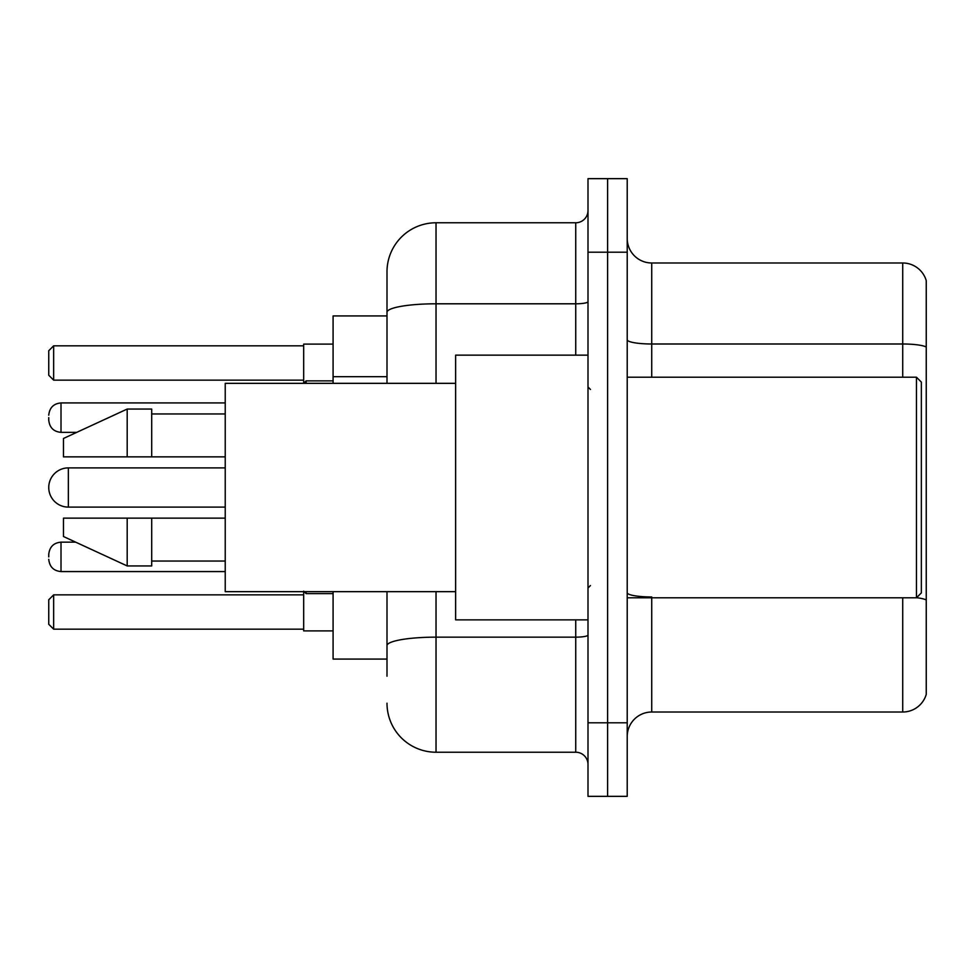 <?xml version="1.0" encoding="UTF-8"?>
<svg xmlns="http://www.w3.org/2000/svg" width="975" height="975" viewBox="0 0 975 975"><rect width="100%" height="100%" fill="white"/><g stroke="black" fill="none" stroke-linecap="round" stroke-linejoin="round"><path stroke-width="1.46" d="M387.002 359.531L387.002 298.764L387.002 315.924L333.084 315.924L333.084 383.333M387.002 659.076L333.084 659.076L333.084 591.667M387.002 676.236L387.002 591.667L387.002 676.236M587.998 722.804L587.998 796.343L607.608 796.343L607.608 722.804L607.608 796.343L627.217 796.343L627.217 722.804L607.608 722.804L607.608 252.196L607.608 722.804L587.998 722.804L587.998 252.196L607.608 252.196L607.608 178.657L607.608 252.196L627.217 252.196L627.217 722.804M627.217 252.196L627.217 178.657L587.998 178.657L587.998 252.196M436.032 591.667L436.032 752.225L575.737 752.225L575.737 619.856M387.002 383.333L387.002 271.806A49.018 49.018 0 0 1 436.032 222.775L575.737 222.775A12.261 12.261 0 0 0 587.998 210.527M387.002 271.806L387.002 298.764M587.998 764.473A12.261 12.261 0 0 0 575.737 752.225M436.032 752.225A49.018 49.018 0 0 1 387.002 703.194M627.217 736.539A24.509 24.509 0 0 1 651.727 712.018L902.716 712.018L902.716 597.797M926.25 280.629A24.509 24.509 0 0 0 902.716 262.982A24.509 24.509 0 0 1 926.25 280.629L926.25 694.371A24.509 24.509 0 0 1 902.716 712.018M926.25 347.063L926.25 347.063A24.509 4.253 180 0 0 902.716 343.992L902.716 262.982L651.727 262.982A24.509 24.509 0 0 1 627.217 238.461A24.509 24.509 0 0 0 651.727 262.982L651.727 377.203M926.25 347.405L926.25 600.015A24.509 4.253 180 0 0 916.549 597.699M303.664 591.667L303.664 630.886L333.084 630.886M333.084 344.114L303.664 344.114L303.664 383.333L306.113 380.872L306.113 383.333M53.649 629.18L48.75 624.268L48.75 599.759L53.649 594.86L53.649 629.18L303.664 629.18M53.649 594.86L303.664 594.86M53.649 380.14L48.75 375.241L48.75 350.732L53.649 345.82L53.649 380.14L303.664 380.14M53.649 345.82L303.664 345.82M68.36 467.89A19.61 19.61 0 0 0 48.75 487.5A19.61 19.61 0 0 0 68.36 507.11L68.36 467.89L225.225 467.89M916.451 377.203L921.351 382.102L921.351 592.898L916.451 597.797L916.451 377.203L627.217 377.203M587.998 355.144L455.63 355.144L455.63 619.856L587.998 619.856M455.63 383.333L225.225 383.333L225.225 591.667L455.63 591.667M127.189 456.861L63.46 456.861L63.46 438.482L127.189 409.061L127.189 456.861L225.225 456.861M127.189 409.061L151.698 409.061L151.698 456.861M225.225 518.139L151.698 518.139L151.698 565.939L127.189 565.939L127.189 518.139L63.46 518.139L63.46 536.518L127.189 565.939M63.46 518.139L79.682 518.139M151.698 518.139L127.189 518.139M48.75 556.871L48.75 554.422L48.75 556.871M48.75 417.641L48.75 420.091L48.75 417.641M387.002 376.691L333.084 376.691M587.998 635.017A12.261 2.133 0 0 1 575.737 637.15L436.032 637.15A49.018 8.507 180 0 0 387.002 645.669M436.032 222.775L436.032 303.798L575.737 303.798L575.737 222.775M387.002 312.317A49.018 8.507 180 0 1 436.032 303.798L436.032 383.333M575.737 355.144L575.737 303.798A12.261 2.133 0 0 0 587.998 301.665M651.727 597.797L651.727 712.018M902.716 377.203L902.716 343.992L651.727 343.992A24.509 4.253 -0 0 1 627.217 339.739M651.727 596.956A24.509 4.253 -0 0 1 627.217 592.69M48.75 554.422C49.542 546.902 53.625 542.819 61.011 542.161L61.011 571.569L225.225 571.569M306.113 591.667L306.113 593.629L333.084 593.629M225.225 402.931L61.011 402.931L61.011 432.352C53.625 431.693 49.542 427.611 48.75 420.091M225.225 507.11L68.36 507.11M627.217 597.797L916.451 597.797M590.448 389.452L587.998 387.002M151.698 413.961L225.225 413.961M151.698 561.039L225.225 561.039M590.448 585.548L587.998 587.998M61.011 542.161L75.672 542.161M61.011 571.569C53.625 570.911 49.542 566.828 48.75 559.321M306.113 593.629L303.664 591.179M61.011 432.352L76.733 432.352M306.113 380.872L333.084 380.872M61.011 402.931C53.625 403.589 49.542 407.684 48.75 415.192"/></g></svg>
